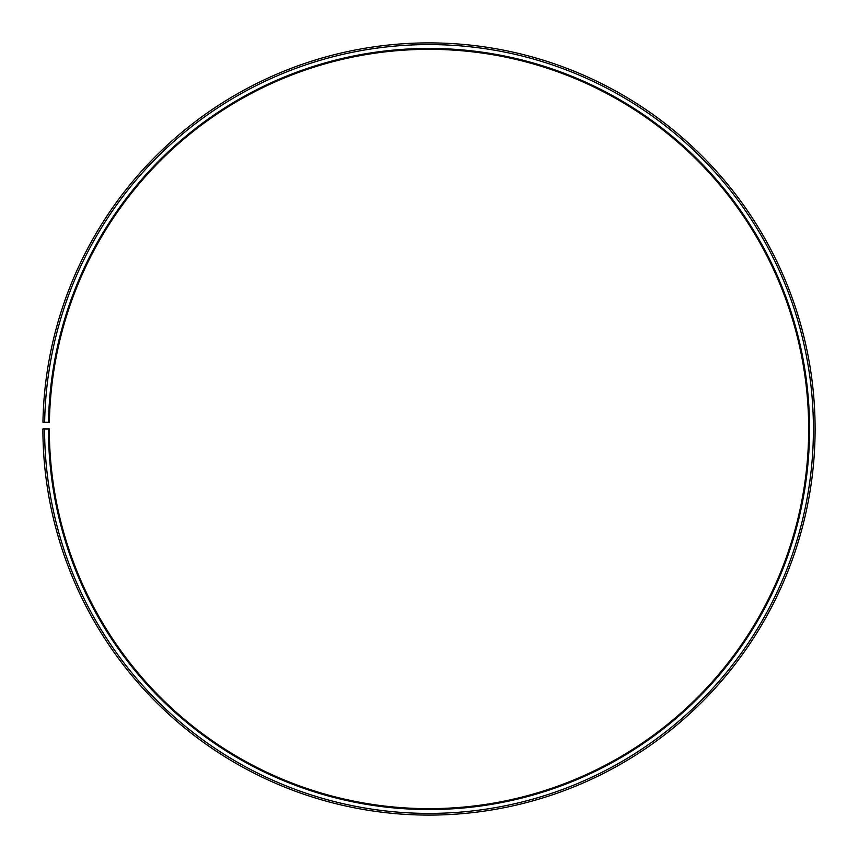 <?xml version="1.0" encoding="UTF-8"?>
<svg xmlns="http://www.w3.org/2000/svg" width="858" height="858" viewBox="0 0 858 858"><rect width="100%" height="100%" fill="white"/><g stroke="black" fill="none" stroke-linecap="round" stroke-linejoin="round"><path stroke-width="1.29" d="M808.665 428.989A379.665 379.665 0 0 0 432.314 49.346A379.665 379.665 0 0 0 49.389 422.361L48.498 422.351A380.555 380.555 0 0 1 432.325 48.456A380.555 380.555 0 0 1 809.555 428.989A380.555 380.555 0 0 1 429 809.544A380.555 380.555 0 0 1 48.445 428.989L49.335 428.989A379.665 379.665 0 0 0 429 808.654A379.665 379.665 0 0 0 808.665 428.989M44.648 422.286L42.954 422.254A386.1 386.1 0 0 1 432.368 42.911A386.1 386.1 0 0 1 815.1 428.989A386.1 386.1 0 0 1 429 815.089A386.1 386.1 0 0 1 42.9 428.989L44.584 428.989A384.416 384.416 0 0 0 429 813.405A384.416 384.416 0 0 0 813.416 428.989A384.416 384.416 0 0 0 432.357 44.595A384.416 384.416 0 0 0 44.648 422.286L48.498 422.351M44.584 428.989L48.445 428.989"/></g></svg>
